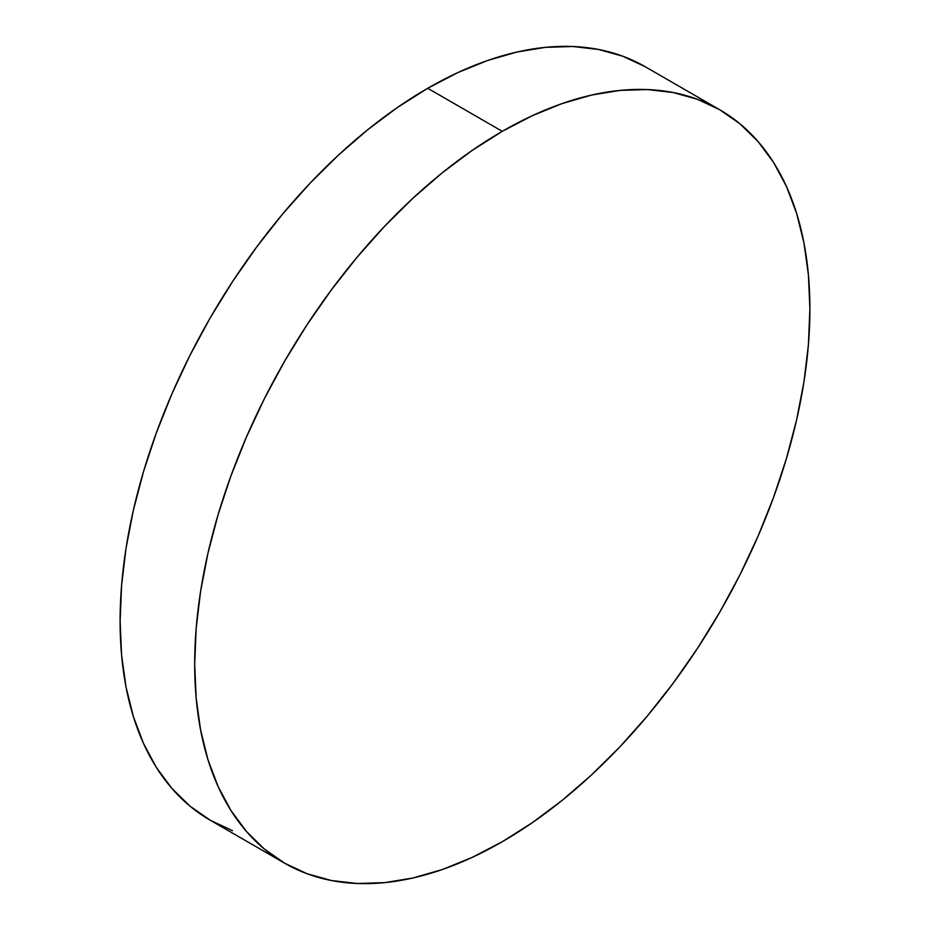 <?xml version="1.0" encoding="UTF-8"?>
<svg xmlns="http://www.w3.org/2000/svg" width="930" height="930" viewBox="0 0 930 930"><rect width="100%" height="100%" fill="white"/><g stroke="black" fill="none" stroke-linecap="round" stroke-linejoin="round"><path stroke-width="1.4" d="M284.778 863.273L307.144 873.758L331.394 880.524L357.283 883.5L384.567 882.651L412.99 877.978L442.273 869.55L472.138 857.425L502.281 841.72L532.437 822.608L562.301 800.253L591.585 774.876L620.008 746.72L647.292 716.065L673.181 683.19L697.43 648.431L719.797 612.114L740.071 574.577L758.055 536.203L773.574 497.341L786.478 458.374L796.65 419.686L803.985 381.637L808.414 344.6L809.89 308.934L808.414 274.966L803.985 243.044L796.65 213.47L786.478 186.523L773.574 162.459L758.055 141.523L740.071 123.911L719.797 109.787L697.43 99.289L673.181 92.523L647.292 89.559L620.008 90.408L591.585 95.069L562.301 103.509L532.437 115.634L502.281 131.328L472.138 150.451L442.273 172.806L412.99 198.183L384.567 226.327L357.283 256.994L331.394 289.858L307.144 324.617L284.778 360.945L264.504 398.47L246.52 436.856L231 475.718L218.097 514.674L207.925 553.362L200.589 591.41L196.16 628.448L194.684 664.125L196.16 698.081L200.589 730.004L207.925 759.577L218.097 786.536L231 810.588L246.52 831.525L264.504 849.148L284.778 863.273L210.203 820.213L189.929 806.089L171.945 788.477L156.426 767.541L143.522 743.477L133.35 716.53L126.015 686.956L121.586 655.034L120.109 621.066L121.586 585.4L126.015 548.363L133.35 510.314L143.522 471.626L156.426 432.659L171.945 393.797L189.929 355.423L210.203 317.886L232.57 281.569L256.82 246.81L282.708 213.935L309.992 183.28L338.415 155.124L367.699 129.747L397.563 107.392L427.719 88.28A435.019 251.158 120 0 1 645.222 66.728L622.856 56.242L598.606 49.476L572.717 46.5L545.433 47.349L517.01 52.022L487.727 60.45L457.862 72.575L427.719 88.28L502.281 131.328A435.019 251.158 -60 0 1 719.797 109.787A435.019 251.158 -60 0 1 786.478 458.374A435.019 251.158 -60 0 1 502.281 841.72A435.019 251.158 -60 0 1 284.778 863.273A435.019 251.158 -60 0 1 218.097 514.674A435.019 251.158 -60 0 1 502.281 131.328L427.719 88.28A435.019 251.158 120 0 0 143.522 471.626A435.019 251.158 120 0 0 210.203 820.213L232.57 830.711M645.222 66.728L719.797 109.787"/></g></svg>
